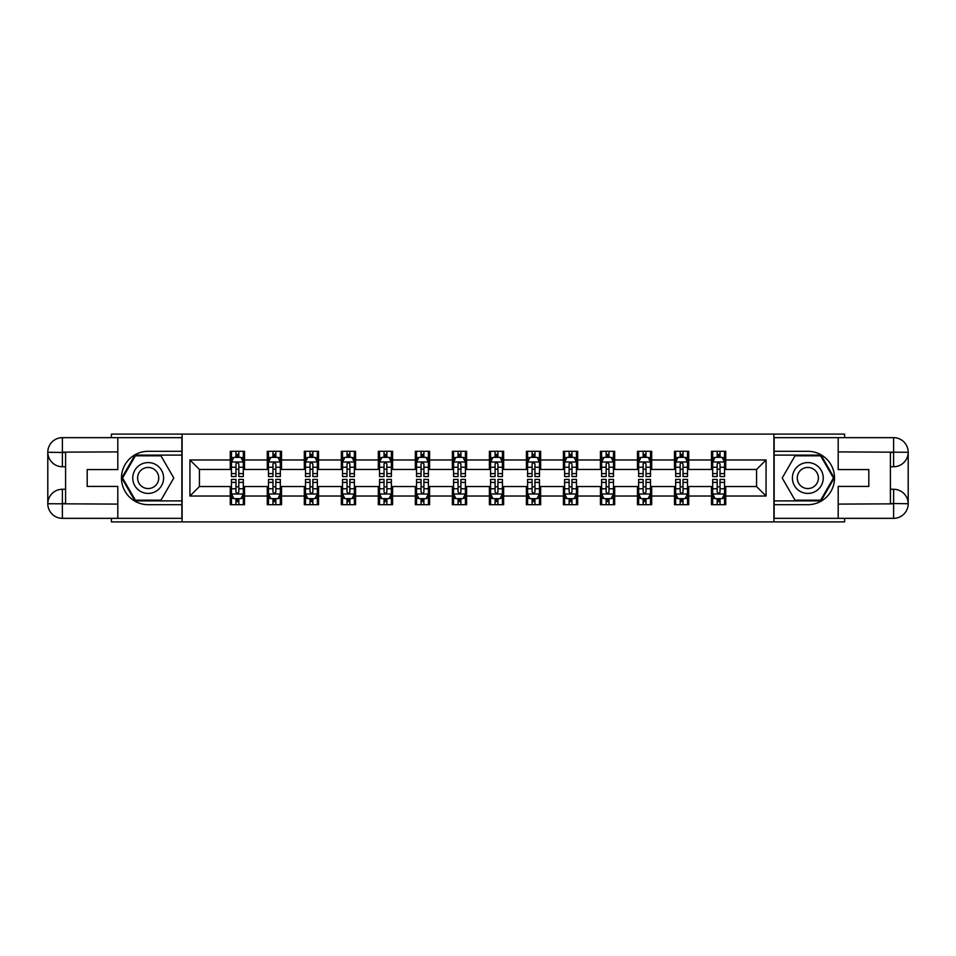 <?xml version="1.0" encoding="UTF-8"?>
<svg xmlns="http://www.w3.org/2000/svg" width="956" height="956" viewBox="0 0 956 956"><rect width="100%" height="100%" fill="white"/><g stroke="black" fill="none" stroke-linecap="round" stroke-linejoin="round"><path stroke-width="1.43" d="M111.398 518.343L111.398 521.892L844.602 521.892L844.602 518.343M844.602 437.657L844.602 434.108L773.894 434.108L773.894 521.892M773.894 434.108L111.398 434.108L111.398 437.657M182.106 521.892L182.106 434.108M725.723 459.967L725.723 451.304L711.491 451.304L711.491 459.967L688.714 459.967L688.714 451.304L674.47 451.304L674.47 459.967L651.693 459.967L651.693 451.304L637.461 451.304L637.461 459.967L614.672 459.967L614.672 451.304L600.44 451.304L600.44 459.967L577.663 459.967L577.663 451.304L563.419 451.304L563.419 459.967L540.642 459.967L540.642 451.304L526.409 451.304L526.409 459.967L503.633 459.967L503.633 451.304L489.388 451.304L489.388 459.967L466.612 459.967L466.612 451.304L452.367 451.304L452.367 459.967L429.591 459.967L429.591 451.304L415.358 451.304L415.358 459.967L392.581 459.967L392.581 451.304L378.337 451.304L378.337 459.967L355.56 459.967L355.56 451.304L341.328 451.304L341.328 459.967L318.539 459.967L318.539 451.304L304.307 451.304L304.307 459.967L281.53 459.967L281.53 451.304L267.286 451.304L267.286 459.967L244.509 459.967L244.509 451.304L230.276 451.304L230.276 459.967L189.933 459.967L189.933 496.033L199.422 486.544L230.276 486.544L230.276 504.696L244.509 504.696L244.509 486.544L267.286 486.544L267.286 504.696L281.53 504.696L281.53 486.544L304.307 486.544L304.307 504.696L318.539 504.696L318.539 486.544L341.328 486.544L341.328 504.696L355.56 504.696L355.56 486.544L378.337 486.544L378.337 504.696L392.581 504.696L392.581 486.544L415.358 486.544L415.358 504.696L429.591 504.696L429.591 486.544L452.367 486.544L452.367 504.696L466.612 504.696L466.612 486.544L489.388 486.544L489.388 504.696L503.633 504.696L503.633 486.544L526.409 486.544L526.409 504.696L540.642 504.696L540.642 486.544L563.419 486.544L563.419 504.696L577.663 504.696L577.663 486.544L600.44 486.544L600.44 504.696L614.672 504.696L614.672 486.544L637.461 486.544L637.461 504.696L651.693 504.696L651.693 486.544L674.47 486.544L674.47 504.696L688.714 504.696L688.714 486.544L711.491 486.544L711.491 504.696L725.723 504.696L725.723 486.544L756.578 486.544L756.578 469.456L725.723 469.456L725.723 459.967L766.067 459.967L766.067 496.033L725.723 496.033M711.491 496.033L688.714 496.033M674.47 496.033L651.693 496.033M637.461 496.033L614.672 496.033M600.44 496.033L577.663 496.033M563.419 496.033L540.642 496.033M526.409 496.033L503.633 496.033M489.388 496.033L466.612 496.033M452.367 496.033L429.591 496.033M415.358 496.033L392.581 496.033M378.337 496.033L355.56 496.033M341.328 496.033L318.539 496.033M304.307 496.033L281.53 496.033M267.286 496.033L244.509 496.033M230.276 496.033L189.933 496.033M711.491 459.967L711.491 469.456L688.714 469.456L688.714 459.967M674.47 459.967L674.47 469.456L651.693 469.456L651.693 459.967M637.461 459.967L637.461 469.456L614.672 469.456L614.672 459.967M600.44 459.967L600.44 469.456L577.663 469.456L577.663 459.967M563.419 459.967L563.419 469.456L540.642 469.456L540.642 459.967M526.409 459.967L526.409 469.456L503.633 469.456L503.633 459.967M489.388 459.967L489.388 469.456L466.612 469.456L466.612 459.967M452.367 459.967L452.367 469.456L429.591 469.456L429.591 459.967M415.358 459.967L415.358 469.456L392.581 469.456L392.581 459.967M378.337 459.967L378.337 469.456L355.56 469.456L355.56 459.967M341.328 459.967L341.328 469.456L318.539 469.456L318.539 459.967M304.307 459.967L304.307 469.456L281.53 469.456L281.53 459.967M267.286 459.967L267.286 469.456L244.509 469.456L244.509 459.967M230.276 459.967L230.276 469.456L199.422 469.456L189.933 459.967M199.422 469.456L199.422 486.544M766.067 496.033L756.578 486.544M756.578 469.456L766.067 459.967M230.276 457.243L231.46 457.243M235.965 457.243L238.821 457.243M243.326 457.243L244.509 457.243M230.276 469.217L231.46 469.217M235.965 469.217L238.821 469.217M243.326 469.217L244.509 469.217M230.276 486.783L231.46 486.783M235.965 486.783L238.821 486.783M243.326 486.783L244.509 486.783M230.276 498.757L231.46 498.757M235.965 498.757L238.821 498.757M243.326 498.757L244.509 498.757M267.286 486.783L268.481 486.783M272.986 486.783L275.83 486.783M280.335 486.783L281.53 486.783M267.286 498.757L268.481 498.757M272.986 498.757L275.83 498.757M280.335 498.757L281.53 498.757M267.286 457.243L268.481 457.243M272.986 457.243L275.83 457.243M280.335 457.243L281.53 457.243M267.286 469.217L268.481 469.217M272.986 469.217L275.83 469.217M280.335 469.217L281.53 469.217M304.307 486.783L305.49 486.783M310.007 486.783L312.851 486.783M317.356 486.783L318.539 486.783M304.307 498.757L305.49 498.757M310.007 498.757L312.851 498.757M317.356 498.757L318.539 498.757M304.307 457.243L305.49 457.243M310.007 457.243L312.851 457.243M317.356 457.243L318.539 457.243M304.307 469.217L305.49 469.217M310.007 469.217L312.851 469.217M317.356 469.217L318.539 469.217M341.328 486.783L342.511 486.783M347.016 486.783L349.86 486.783M354.377 486.783L355.56 486.783M341.328 498.757L342.511 498.757M347.016 498.757L349.86 498.757M354.377 498.757L355.56 498.757M341.328 457.243L342.511 457.243M347.016 457.243L349.86 457.243M354.377 457.243L355.56 457.243M341.328 469.217L342.511 469.217M347.016 469.217L349.86 469.217M354.377 469.217L355.56 469.217M378.337 486.783L379.532 486.783M384.037 486.783L386.881 486.783M391.386 486.783L392.581 486.783M378.337 498.757L379.532 498.757M384.037 498.757L386.881 498.757M391.386 498.757L392.581 498.757M378.337 457.243L379.532 457.243M384.037 457.243L386.881 457.243M391.386 457.243L392.581 457.243M378.337 469.217L379.532 469.217M384.037 469.217L386.881 469.217M391.386 469.217L392.581 469.217M415.358 486.783L416.541 486.783M421.046 486.783L423.902 486.783M428.408 486.783L429.591 486.783M415.358 498.757L416.541 498.757M421.046 498.757L423.902 498.757M428.408 498.757L429.591 498.757M415.358 457.243L416.541 457.243M421.046 457.243L423.902 457.243M428.408 457.243L429.591 457.243M415.358 469.217L416.541 469.217M421.046 469.217L423.902 469.217M428.408 469.217L429.591 469.217M452.367 486.783L453.562 486.783M458.067 486.783L460.911 486.783M465.429 486.783L466.612 486.783M452.367 498.757L453.562 498.757M458.067 498.757L460.911 498.757M465.429 498.757L466.612 498.757M452.367 457.243L453.562 457.243M458.067 457.243L460.911 457.243M465.429 457.243L466.612 457.243M452.367 469.217L453.562 469.217M458.067 469.217L460.911 469.217M465.429 469.217L466.612 469.217M489.388 486.783L490.571 486.783M495.089 486.783L497.933 486.783M502.438 486.783L503.633 486.783M489.388 498.757L490.571 498.757M495.089 498.757L497.933 498.757M502.438 498.757L503.633 498.757M489.388 457.243L490.571 457.243M495.089 457.243L497.933 457.243M502.438 457.243L503.633 457.243M489.388 469.217L490.571 469.217M495.089 469.217L497.933 469.217M502.438 469.217L503.633 469.217M526.409 486.783L527.592 486.783M532.098 486.783L534.954 486.783M539.459 486.783L540.642 486.783M526.409 498.757L527.592 498.757M532.098 498.757L534.954 498.757M539.459 498.757L540.642 498.757M526.409 457.243L527.592 457.243M532.098 457.243L534.954 457.243M539.459 457.243L540.642 457.243M526.409 469.217L527.592 469.217M532.098 469.217L534.954 469.217M539.459 469.217L540.642 469.217M563.419 486.783L564.614 486.783M569.119 486.783L571.963 486.783M576.468 486.783L577.663 486.783M563.419 498.757L564.614 498.757M569.119 498.757L571.963 498.757M576.468 498.757L577.663 498.757M563.419 457.243L564.614 457.243M569.119 457.243L571.963 457.243M576.468 457.243L577.663 457.243M563.419 469.217L564.614 469.217M569.119 469.217L571.963 469.217M576.468 469.217L577.663 469.217M600.44 486.783L601.623 486.783M606.14 486.783L608.984 486.783M613.489 486.783L614.672 486.783M600.44 498.757L601.623 498.757M606.14 498.757L608.984 498.757M613.489 498.757L614.672 498.757M600.44 457.243L601.623 457.243M606.14 457.243L608.984 457.243M613.489 457.243L614.672 457.243M600.44 469.217L601.623 469.217M606.14 469.217L608.984 469.217M613.489 469.217L614.672 469.217M637.461 486.783L638.644 486.783M643.149 486.783L645.993 486.783M650.51 486.783L651.693 486.783M637.461 498.757L638.644 498.757M643.149 498.757L645.993 498.757M650.51 498.757L651.693 498.757M637.461 457.243L638.644 457.243M643.149 457.243L645.993 457.243M650.51 457.243L651.693 457.243M637.461 469.217L638.644 469.217M643.149 469.217L645.993 469.217M650.51 469.217L651.693 469.217M674.47 486.783L675.665 486.783M680.17 486.783L683.014 486.783M687.519 486.783L688.714 486.783M674.47 498.757L675.665 498.757M680.17 498.757L683.014 498.757M687.519 498.757L688.714 498.757M674.47 457.243L675.665 457.243M680.17 457.243L683.014 457.243M687.519 457.243L688.714 457.243M674.47 469.217L675.665 469.217M680.17 469.217L683.014 469.217M687.519 469.217L688.714 469.217M711.491 486.783L712.674 486.783M717.179 486.783L720.035 486.783M724.54 486.783L725.723 486.783M711.491 498.757L712.674 498.757M717.179 498.757L720.035 498.757M724.54 498.757L725.723 498.757M711.491 457.243L712.674 457.243M717.179 457.243L720.035 457.243M724.54 457.243L725.723 457.243M711.491 469.217L712.674 469.217M717.179 469.217L720.035 469.217M724.54 469.217L725.723 469.217M238.821 454.387L235.965 454.387M243.326 473.602L238.821 473.602L238.821 476.578L243.326 476.578L243.326 462.106L240.948 457.35L233.838 457.35L231.46 462.106L231.46 476.578L235.965 476.578L235.965 473.602L231.46 473.602M231.46 462.106L231.46 451.304M243.326 462.106L243.326 451.304M235.965 457.35L235.965 451.304M238.821 451.304L238.821 457.35M238.821 473.602L238.821 463.887L237.243 462.465L235.977 463.684L235.965 473.602M235.965 501.613L238.821 501.613M231.46 482.398L235.965 482.398L235.965 479.422L231.46 479.422L231.46 493.894L233.838 498.65L240.948 498.65L243.326 493.894L243.326 479.422L238.821 479.422L238.821 482.398L243.326 482.398M243.326 493.894L243.326 504.696M231.46 493.894L231.46 504.696M238.821 498.65L238.821 504.696M235.965 504.696L235.965 498.65M235.965 482.398L235.965 492.113L237.542 493.535L238.821 492.113L238.821 482.398M155.888 464.64A15.427 15.427 0 0 0 134.82 470.292A15.427 15.427 0 0 0 140.46 491.36A15.427 15.427 0 0 0 161.528 485.708A15.427 15.427 0 0 0 155.888 464.64M153.45 468.858A10.564 10.564 0 0 0 139.026 472.718A10.564 10.564 0 0 0 142.898 487.142A10.564 10.564 0 0 0 157.322 483.282A10.564 10.564 0 0 0 153.45 468.858M160.978 500.191L135.358 500.191L122.559 478L135.358 455.809L160.978 455.809L173.789 478L160.978 500.191M815.54 464.64A15.427 15.427 0 0 0 794.472 470.292A15.427 15.427 0 0 0 800.112 491.36A15.427 15.427 0 0 0 821.18 485.708A15.427 15.427 0 0 0 815.54 464.64M813.102 468.858A10.564 10.564 0 0 0 798.678 472.718A10.564 10.564 0 0 0 802.55 487.142A10.564 10.564 0 0 0 816.974 483.282A10.564 10.564 0 0 0 813.102 468.858M820.642 500.191L795.022 500.191L782.211 478L795.022 455.809L820.642 455.809L833.441 478L820.642 500.191M65.594 466.731L62.391 466.731A14.591 14.591 0 0 1 47.8 452.26A14.591 14.591 0 0 1 62.391 437.657L181.867 437.657L181.867 451.304L148.168 451.304A26.696 26.696 0 0 0 121.472 478A26.696 26.696 0 0 0 148.168 504.696L181.867 504.696L181.867 518.343L62.391 518.343A14.591 14.591 0 0 1 47.8 503.74A14.591 14.591 0 0 1 62.391 489.269L65.594 489.269M181.867 504.696L181.867 451.304M117.803 437.657L117.803 469.575L87.187 469.575L87.187 486.425L117.803 486.425L117.803 518.343M62.391 466.731A14.591 14.591 0 0 1 47.8 452.26L62.391 452.487L62.391 466.731A14.591 14.591 0 0 1 47.8 452.26L47.8 503.74L117.803 504.099M62.391 504.099L62.391 518.343A14.591 14.591 0 0 1 47.8 503.74A14.591 14.591 0 0 1 62.391 489.269L62.391 503.513L65.594 503.513L65.594 452.487L62.391 452.487M181.867 455.104L134.951 455.104L121.735 478L134.951 500.896L181.867 500.896M890.406 489.269L893.609 489.269A14.591 14.591 0 0 1 908.2 503.74A14.591 14.591 0 0 1 893.609 518.343L774.133 518.343L774.133 504.696L807.832 504.696A26.696 26.696 0 0 0 834.528 478A26.696 26.696 0 0 0 807.832 451.304L774.133 451.304L774.133 437.657L893.609 437.657A14.591 14.591 0 0 1 908.2 452.26A14.591 14.591 0 0 1 893.609 466.731L890.406 466.731M774.133 451.304L774.133 504.696M838.197 518.343L838.197 486.425L868.813 486.425L868.813 469.575L838.197 469.575L838.197 437.657M893.609 489.269A14.591 14.591 0 0 1 908.2 503.74L893.609 503.513L893.609 489.269A14.591 14.591 0 0 1 908.2 503.74L908.2 452.26L838.197 451.901M893.609 451.901L893.609 437.657A14.591 14.591 0 0 1 908.2 452.26A14.591 14.591 0 0 1 893.609 466.731L893.609 452.487L890.406 452.487L890.406 503.513L893.609 503.513M774.133 500.896L821.049 500.896L834.265 478L821.049 455.104L774.133 455.104M275.83 454.387L272.986 454.387M280.335 473.602L275.83 473.602L275.83 476.578L280.335 476.578L280.335 462.106L277.969 457.35L270.847 457.35L268.481 462.106L268.481 476.578L272.986 476.578L272.986 473.602L268.481 473.602M268.481 462.106L268.481 451.304M280.335 462.106L280.335 451.304M272.986 457.35L272.986 451.304M275.83 451.304L275.83 457.35M275.83 473.602L275.83 463.887L274.264 462.465L272.998 463.684L272.986 473.602M312.851 454.387L310.007 454.387M317.356 473.602L312.851 473.602L312.851 476.578L317.356 476.578L317.356 462.106L314.99 457.35L307.868 457.35L305.49 462.106L305.49 476.578L310.007 476.578L310.007 473.602L305.49 473.602M305.49 462.106L305.49 451.304M317.356 462.106L317.356 451.304M310.007 457.35L310.007 451.304M312.851 451.304L312.851 457.35M312.851 473.602L312.851 463.887L311.274 462.465L310.019 463.684L310.007 473.602M272.986 501.613L275.83 501.613M268.481 482.398L272.986 482.398L272.986 479.422L268.481 479.422L268.481 493.894L270.847 498.65L277.969 498.65L280.335 493.894L280.335 479.422L275.83 479.422L275.83 482.398L280.335 482.398M280.335 493.894L280.335 504.696M268.481 493.894L268.481 504.696M275.83 498.65L275.83 504.696M272.986 504.696L272.986 498.65M272.986 482.398L272.986 492.113L274.563 493.535L275.818 492.316L275.83 482.398M310.007 501.613L312.851 501.613M305.49 482.398L310.007 482.398L310.007 479.422L305.49 479.422L305.49 493.894L307.868 498.65L314.99 498.65L317.356 493.894L317.356 479.422L312.851 479.422L312.851 482.398L317.356 482.398M317.356 493.894L317.356 504.696M305.49 493.894L305.49 504.696M312.851 498.65L312.851 504.696M310.007 504.696L310.007 498.65M310.007 482.398L310.007 492.113L311.572 493.535L312.839 492.316L312.851 482.398M349.86 454.387L347.016 454.387M354.377 473.602L349.86 473.602L349.86 476.578L354.377 476.578L354.377 462.106L351.999 457.35L344.877 457.35L342.511 462.106L342.511 476.578L347.016 476.578L347.016 473.602L342.511 473.602M342.511 462.106L342.511 451.304M354.377 462.106L354.377 451.304M347.016 457.35L347.016 451.304M349.86 451.304L349.86 457.35M349.86 473.602L349.86 463.887L348.295 462.465L347.028 463.684L347.016 473.602M386.881 454.387L384.037 454.387M391.386 473.602L386.881 473.602L386.881 476.578L391.386 476.578L391.386 462.106L389.02 457.35L381.898 457.35L379.532 462.106L379.532 476.578L384.037 476.578L384.037 473.602L379.532 473.602M379.532 462.106L379.532 451.304M391.386 462.106L391.386 451.304M384.037 457.35L384.037 451.304M386.881 451.304L386.881 457.35M386.881 473.602L386.881 463.887L385.304 462.465L384.049 463.684L384.037 473.602M423.902 454.387L421.046 454.387M428.408 473.602L423.902 473.602L423.902 476.578L428.408 476.578L428.408 462.106L426.029 457.35L418.919 457.35L416.541 462.106L416.541 476.578L421.046 476.578L421.046 473.602L416.541 473.602M416.541 462.106L416.541 451.304M428.408 462.106L428.408 451.304M421.046 457.35L421.046 451.304M423.902 451.304L423.902 457.35M423.902 473.602L423.902 463.887L422.325 462.465L421.046 463.887L421.046 473.602M347.016 501.613L349.86 501.613M342.511 482.398L347.016 482.398L347.016 479.422L342.511 479.422L342.511 493.894L344.877 498.65L351.999 498.65L354.377 493.894L354.377 479.422L349.86 479.422L349.86 482.398L354.377 482.398M354.377 493.894L354.377 504.696M342.511 493.894L342.511 504.696M349.86 498.65L349.86 504.696M347.016 504.696L347.016 498.65M347.016 482.398L347.016 492.113L348.593 493.535L349.848 492.316L349.86 482.398M384.037 501.613L386.881 501.613M379.532 482.398L384.037 482.398L384.037 479.422L379.532 479.422L379.532 493.894L381.898 498.65L389.02 498.65L391.386 493.894L391.386 479.422L386.881 479.422L386.881 482.398L391.386 482.398M391.386 493.894L391.386 504.696M379.532 493.894L379.532 504.696M386.881 498.65L386.881 504.696M384.037 504.696L384.037 498.65M384.037 482.398L384.037 492.113L385.603 493.535L386.869 492.316L386.881 482.398M421.046 501.613L423.902 501.613M416.541 482.398L421.046 482.398L421.046 479.422L416.541 479.422L416.541 493.894L418.919 498.65L426.029 498.65L428.408 493.894L428.408 479.422L423.902 479.422L423.902 482.398L428.408 482.398M428.408 493.894L428.408 504.696M416.541 493.894L416.541 504.696M423.902 498.65L423.902 504.696M421.046 504.696L421.046 498.65M421.046 482.398L421.046 492.113L422.624 493.535L423.89 492.316L423.902 482.398M460.911 454.387L458.067 454.387M465.429 473.602L460.911 473.602L460.911 476.578L465.429 476.578L465.429 462.106L463.051 457.35L455.928 457.35L453.562 462.106L453.562 476.578L458.067 476.578L458.067 473.602L453.562 473.602M453.562 462.106L453.562 451.304M465.429 462.106L465.429 451.304M458.067 457.35L458.067 451.304M460.911 451.304L460.911 457.35M460.911 473.602L460.911 463.887L459.346 462.465L458.079 463.684L458.067 473.602M458.067 501.613L460.911 501.613M453.562 482.398L458.067 482.398L458.067 479.422L453.562 479.422L453.562 493.894L455.928 498.65L463.051 498.65L465.429 493.894L465.429 479.422L460.911 479.422L460.911 482.398L465.429 482.398M465.429 493.894L465.429 504.696M453.562 493.894L453.562 504.696M460.911 498.65L460.911 504.696M458.067 504.696L458.067 498.65M458.067 482.398L458.067 492.113L459.645 493.535L460.9 492.316L460.911 482.398M497.933 454.387L495.089 454.387M502.438 473.602L497.933 473.602L497.933 476.578L502.438 476.578L502.438 462.106L500.072 457.35L492.949 457.35L490.571 462.106L490.571 476.578L495.089 476.578L495.089 473.602L490.571 473.602M490.571 462.106L490.571 451.304M502.438 462.106L502.438 451.304M495.089 457.35L495.089 451.304M497.933 451.304L497.933 457.35M497.933 473.602L497.933 463.887L496.355 462.465L495.1 463.684L495.089 473.602M495.089 501.613L497.933 501.613M490.571 482.398L495.089 482.398L495.089 479.422L490.571 479.422L490.571 493.894L492.949 498.65L500.072 498.65L502.438 493.894L502.438 479.422L497.933 479.422L497.933 482.398L502.438 482.398M502.438 493.894L502.438 504.696M490.571 493.894L490.571 504.696M497.933 498.65L497.933 504.696M495.089 504.696L495.089 498.65M495.089 482.398L495.089 492.113L496.654 493.535L497.921 492.316L497.933 482.398M534.954 454.387L532.098 454.387M539.459 473.602L534.954 473.602L534.954 476.578L539.459 476.578L539.459 462.106L537.081 457.35L529.971 457.35L527.592 462.106L527.592 476.578L532.098 476.578L532.098 473.602L527.592 473.602M527.592 462.106L527.592 451.304M539.459 462.106L539.459 451.304M532.098 457.35L532.098 451.304M534.954 451.304L534.954 457.35M534.954 473.602L534.954 463.887L533.376 462.465L532.11 463.684L532.098 473.602M532.098 501.613L534.954 501.613M527.592 482.398L532.098 482.398L532.098 479.422L527.592 479.422L527.592 493.894L529.971 498.65L537.081 498.65L539.459 493.894L539.459 479.422L534.954 479.422L534.954 482.398L539.459 482.398M539.459 493.894L539.459 504.696M527.592 493.894L527.592 504.696M534.954 498.65L534.954 504.696M532.098 504.696L532.098 498.65M532.098 482.398L532.098 492.113L533.675 493.535L534.954 492.113L534.954 482.398M571.963 454.387L569.119 454.387M576.468 473.602L571.963 473.602L571.963 476.578L576.468 476.578L576.468 462.106L574.102 457.35L566.98 457.35L564.614 462.106L564.614 476.578L569.119 476.578L569.119 473.602L564.614 473.602M564.614 462.106L564.614 451.304M576.468 462.106L576.468 451.304M569.119 457.35L569.119 451.304M571.963 451.304L571.963 457.35M571.963 473.602L571.963 463.887L570.397 462.465L569.131 463.684L569.119 473.602M569.119 501.613L571.963 501.613M564.614 482.398L569.119 482.398L569.119 479.422L564.614 479.422L564.614 493.894L566.98 498.65L574.102 498.65L576.468 493.894L576.468 479.422L571.963 479.422L571.963 482.398L576.468 482.398M576.468 493.894L576.468 504.696M564.614 493.894L564.614 504.696M571.963 498.65L571.963 504.696M569.119 504.696L569.119 498.65M569.119 482.398L569.119 492.113L570.696 493.535L571.951 492.316L571.963 482.398M608.984 454.387L606.14 454.387M613.489 473.602L608.984 473.602L608.984 476.578L613.489 476.578L613.489 462.106L611.123 457.35L604.001 457.35L601.623 462.106L601.623 476.578L606.14 476.578L606.14 473.602L601.623 473.602M601.623 462.106L601.623 451.304M613.489 462.106L613.489 451.304M606.14 457.35L606.14 451.304M608.984 451.304L608.984 457.35M608.984 473.602L608.984 463.887L607.407 462.465L606.152 463.684L606.14 473.602M606.14 501.613L608.984 501.613M601.623 482.398L606.14 482.398L606.14 479.422L601.623 479.422L601.623 493.894L604.001 498.65L611.123 498.65L613.489 493.894L613.489 479.422L608.984 479.422L608.984 482.398L613.489 482.398M613.489 493.894L613.489 504.696M601.623 493.894L601.623 504.696M608.984 498.65L608.984 504.696M606.14 504.696L606.14 498.65M606.14 482.398L606.14 492.113L607.705 493.535L608.972 492.316L608.984 482.398M645.993 454.387L643.149 454.387M650.51 473.602L645.993 473.602L645.993 476.578L650.51 476.578L650.51 462.106L648.132 457.35L641.01 457.35L638.644 462.106L638.644 476.578L643.149 476.578L643.149 473.602L638.644 473.602M638.644 462.106L638.644 451.304M650.51 462.106L650.51 451.304M643.149 457.35L643.149 451.304M645.993 451.304L645.993 457.35M645.993 473.602L645.993 463.887L644.428 462.465L643.161 463.684L643.149 473.602M643.149 501.613L645.993 501.613M638.644 482.398L643.149 482.398L643.149 479.422L638.644 479.422L638.644 493.894L641.01 498.65L648.132 498.65L650.51 493.894L650.51 479.422L645.993 479.422L645.993 482.398L650.51 482.398M650.51 493.894L650.51 504.696M638.644 493.894L638.644 504.696M645.993 498.65L645.993 504.696M643.149 504.696L643.149 498.65M643.149 482.398L643.149 492.113L644.726 493.535L645.981 492.316L645.993 482.398M683.014 454.387L680.17 454.387M687.519 473.602L683.014 473.602L683.014 476.578L687.519 476.578L687.519 462.106L685.153 457.35L678.031 457.35L675.665 462.106L675.665 476.578L680.17 476.578L680.17 473.602L675.665 473.602M675.665 462.106L675.665 451.304M687.519 462.106L687.519 451.304M680.17 457.35L680.17 451.304M683.014 451.304L683.014 457.35M683.014 473.602L683.014 463.887L681.437 462.465L680.182 463.684L680.17 473.602M680.17 501.613L683.014 501.613M675.665 482.398L680.17 482.398L680.17 479.422L675.665 479.422L675.665 493.894L678.031 498.65L685.153 498.65L687.519 493.894L687.519 479.422L683.014 479.422L683.014 482.398L687.519 482.398M687.519 493.894L687.519 504.696M675.665 493.894L675.665 504.696M683.014 498.65L683.014 504.696M680.17 504.696L680.17 498.65M680.17 482.398L680.17 492.113L681.736 493.535L683.002 492.316L683.014 482.398M720.035 454.387L717.179 454.387M724.54 473.602L720.035 473.602L720.035 476.578L724.54 476.578L724.54 462.106L722.162 457.35L715.052 457.35L712.674 462.106L712.674 476.578L717.179 476.578L717.179 473.602L712.674 473.602M712.674 462.106L712.674 451.304M724.54 462.106L724.54 451.304M717.179 457.35L717.179 451.304M720.035 451.304L720.035 457.35M720.035 473.602L720.035 463.887L718.458 462.465L717.179 463.887L717.179 473.602M717.179 501.613L720.035 501.613M712.674 482.398L717.179 482.398L717.179 479.422L712.674 479.422L712.674 493.894L715.052 498.65L722.162 498.65L724.54 493.894L724.54 479.422L720.035 479.422L720.035 482.398L724.54 482.398M724.54 493.894L724.54 504.696M712.674 493.894L712.674 504.696M720.035 498.65L720.035 504.696M717.179 504.696L717.179 498.65M717.179 482.398L717.179 492.113L718.757 493.535L720.023 492.316L720.035 482.398M243.266 461.987L231.519 461.987M231.46 457.637L233.694 457.637M241.091 457.637L243.326 457.637M235.965 467.245L231.46 467.245M243.326 467.245L238.821 467.245M238.821 455.904L235.965 455.904M231.519 494.013L243.266 494.013M243.326 498.363L241.091 498.363M233.694 498.363L231.46 498.363M238.821 488.755L243.326 488.755M231.46 488.755L235.965 488.755M235.965 500.096L238.821 500.096M117.803 451.901L62.056 452.152M47.8 503.74A14.591 14.591 0 0 1 62.391 489.269M47.8 452.26A14.591 14.591 0 0 1 62.391 437.657L62.391 451.901M838.197 504.099L893.944 503.848M908.2 452.26A14.591 14.591 0 0 1 893.609 466.731M908.2 503.74A14.591 14.591 0 0 1 893.609 518.343L893.609 504.099M280.275 461.987L268.54 461.987M268.481 457.637L270.703 457.637M278.112 457.637L280.335 457.637M272.986 467.245L268.481 467.245M280.335 467.245L275.83 467.245M275.83 455.904L272.986 455.904M317.296 461.987L305.55 461.987M305.49 457.637L307.724 457.637M315.122 457.637L317.356 457.637M310.007 467.245L305.49 467.245M317.356 467.245L312.851 467.245M312.851 455.904L310.007 455.904M268.54 494.013L280.275 494.013M280.335 498.363L278.112 498.363M270.703 498.363L268.481 498.363M275.83 488.755L280.335 488.755M268.481 488.755L272.986 488.755M272.986 500.096L275.83 500.096M305.55 494.013L317.296 494.013M317.356 498.363L315.122 498.363M307.724 498.363L305.49 498.363M312.851 488.755L317.356 488.755M305.49 488.755L310.007 488.755M310.007 500.096L312.851 500.096M354.317 461.987L342.571 461.987M342.511 457.637L344.746 457.637M352.143 457.637L354.377 457.637M347.016 467.245L342.511 467.245M354.377 467.245L349.86 467.245M349.86 455.904L347.016 455.904M391.327 461.987L379.58 461.987M379.532 457.637L381.755 457.637M389.164 457.637L391.386 457.637M384.037 467.245L379.532 467.245M391.386 467.245L386.881 467.245M386.881 455.904L384.037 455.904M428.348 461.987L416.601 461.987M416.541 457.637L418.776 457.637M426.173 457.637L428.408 457.637M421.046 467.245L416.541 467.245M428.408 467.245L423.902 467.245M423.902 455.904L421.046 455.904M342.571 494.013L354.317 494.013M354.377 498.363L352.143 498.363M344.746 498.363L342.511 498.363M349.86 488.755L354.377 488.755M342.511 488.755L347.016 488.755M347.016 500.096L349.86 500.096M379.58 494.013L391.327 494.013M391.386 498.363L389.164 498.363M381.755 498.363L379.532 498.363M386.881 488.755L391.386 488.755M379.532 488.755L384.037 488.755M384.037 500.096L386.881 500.096M416.601 494.013L428.348 494.013M428.408 498.363L426.173 498.363M418.776 498.363L416.541 498.363M423.902 488.755L428.408 488.755M416.541 488.755L421.046 488.755M421.046 500.096L423.902 500.096M465.369 461.987L453.622 461.987M453.562 457.637L455.785 457.637M463.194 457.637L465.429 457.637M458.067 467.245L453.562 467.245M465.429 467.245L460.911 467.245M460.911 455.904L458.067 455.904M453.622 494.013L465.369 494.013M465.429 498.363L463.194 498.363M455.785 498.363L453.562 498.363M460.911 488.755L465.429 488.755M453.562 488.755L458.067 488.755M458.067 500.096L460.911 500.096M502.378 461.987L490.631 461.987M490.571 457.637L492.806 457.637M500.215 457.637L502.438 457.637M495.089 467.245L490.571 467.245M502.438 467.245L497.933 467.245M497.933 455.904L495.089 455.904M490.631 494.013L502.378 494.013M502.438 498.363L500.215 498.363M492.806 498.363L490.571 498.363M497.933 488.755L502.438 488.755M490.571 488.755L495.089 488.755M495.089 500.096L497.933 500.096M539.399 461.987L527.652 461.987M527.592 457.637L529.827 457.637M537.224 457.637L539.459 457.637M532.098 467.245L527.592 467.245M539.459 467.245L534.954 467.245M534.954 455.904L532.098 455.904M527.652 494.013L539.399 494.013M539.459 498.363L537.224 498.363M529.827 498.363L527.592 498.363M534.954 488.755L539.459 488.755M527.592 488.755L532.098 488.755M532.098 500.096L534.954 500.096M576.42 461.987L564.673 461.987M564.614 457.637L566.836 457.637M574.245 457.637L576.468 457.637M569.119 467.245L564.614 467.245M576.468 467.245L571.963 467.245M571.963 455.904L569.119 455.904M564.673 494.013L576.42 494.013M576.468 498.363L574.245 498.363M566.836 498.363L564.614 498.363M571.963 488.755L576.468 488.755M564.614 488.755L569.119 488.755M569.119 500.096L571.963 500.096M613.429 461.987L601.683 461.987M601.623 457.637L603.857 457.637M611.254 457.637L613.489 457.637M606.14 467.245L601.623 467.245M613.489 467.245L608.984 467.245M608.984 455.904L606.14 455.904M601.683 494.013L613.429 494.013M613.489 498.363L611.254 498.363M603.857 498.363L601.623 498.363M608.984 488.755L613.489 488.755M601.623 488.755L606.14 488.755M606.14 500.096L608.984 500.096M650.45 461.987L638.704 461.987M638.644 457.637L640.879 457.637M648.276 457.637L650.51 457.637M643.149 467.245L638.644 467.245M650.51 467.245L645.993 467.245M645.993 455.904L643.149 455.904M638.704 494.013L650.45 494.013M650.51 498.363L648.276 498.363M640.879 498.363L638.644 498.363M645.993 488.755L650.51 488.755M638.644 488.755L643.149 488.755M643.149 500.096L645.993 500.096M687.46 461.987L675.725 461.987M675.665 457.637L677.888 457.637M685.297 457.637L687.519 457.637M680.17 467.245L675.665 467.245M687.519 467.245L683.014 467.245M683.014 455.904L680.17 455.904M675.725 494.013L687.46 494.013M687.519 498.363L685.297 498.363M677.888 498.363L675.665 498.363M683.014 488.755L687.519 488.755M675.665 488.755L680.17 488.755M680.17 500.096L683.014 500.096M724.481 461.987L712.734 461.987M712.674 457.637L714.909 457.637M722.306 457.637L724.54 457.637M717.179 467.245L712.674 467.245M724.54 467.245L720.035 467.245M720.035 455.904L717.179 455.904M712.734 494.013L724.481 494.013M724.54 498.363L722.306 498.363M714.909 498.363L712.674 498.363M720.035 488.755L724.54 488.755M712.674 488.755L717.179 488.755M717.179 500.096L720.035 500.096"/></g></svg>

